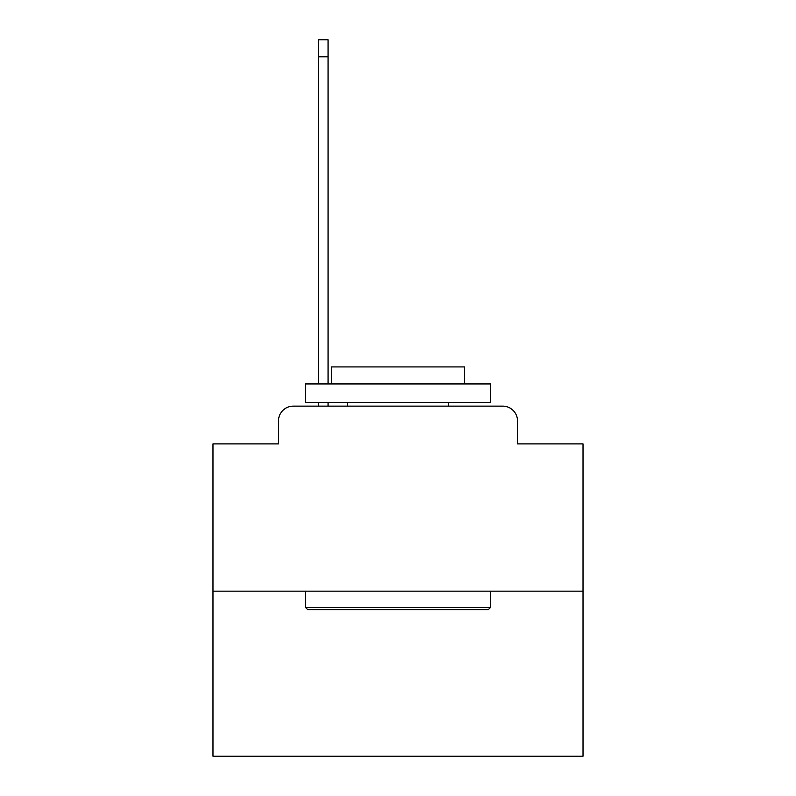 <?xml version="1.0" encoding="UTF-8"?>
<svg xmlns="http://www.w3.org/2000/svg" width="796" height="796" viewBox="0 0 796 796"><rect width="100%" height="100%" fill="white"/><g stroke="black" fill="none" stroke-linecap="round" stroke-linejoin="round"><path stroke-width="1.19" d="M278.481 420.945L278.481 443.889L278.481 420.945A14.806 14.806 0 0 1 293.276 406.139L318.44 406.139L318.44 402.438M583.02 591.159L212.98 591.159L212.98 756.2L583.02 756.2L583.02 443.889L517.519 443.889L517.519 420.945A14.806 14.806 0 0 0 502.724 406.139L293.276 406.139M212.98 591.159L212.98 443.889L278.481 443.889M328.061 402.438L328.061 406.139L340.27 406.139M455.73 406.139L502.724 406.139M517.519 443.889L517.519 420.945M488.286 609.666L307.714 609.666L305.485 607.447L490.515 607.447L488.286 609.666M305.485 383.941L490.515 383.941L490.515 402.438L305.485 402.438L305.485 383.941M464.605 383.941L464.605 366.916L331.395 366.916L331.395 383.941M305.485 591.159L305.485 607.447M490.515 591.159L490.515 607.447M347.673 402.438L347.673 406.139M448.327 402.438L448.327 406.139M328.061 39.8L328.061 56.824L318.44 56.824L318.44 39.8L328.061 39.8M318.44 383.941L318.44 56.824M328.061 383.941L328.061 56.824"/></g></svg>
